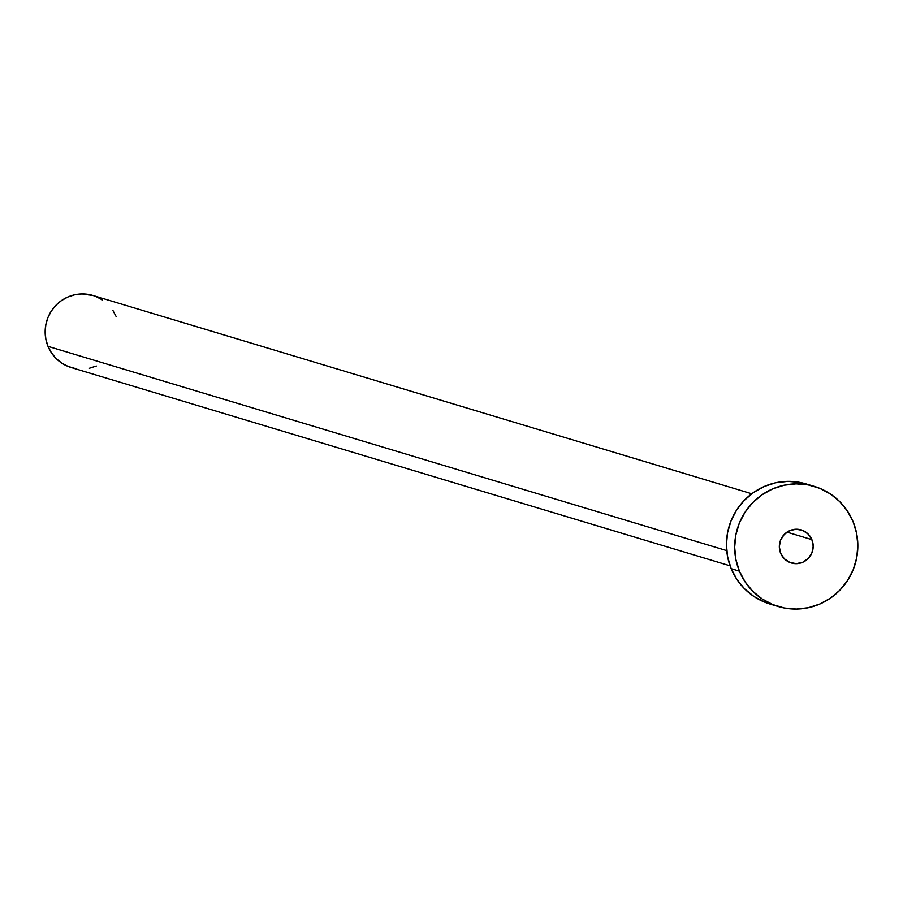 <?xml version="1.0" encoding="UTF-8"?>
<svg xmlns="http://www.w3.org/2000/svg" width="903" height="903" viewBox="0 0 903 903"><rect width="100%" height="100%" fill="white"/><g stroke="black" fill="none" stroke-linecap="round" stroke-linejoin="round"><path stroke-width="1.35" d="M811.887 539.644A17.247 16.909 -73.3 0 1 791.288 562.964A17.247 16.909 -73.3 0 1 780.632 553.246L784.312 558.776L789.82 562.434L796.299 563.664L802.778 562.264L808.264 558.46L811.921 552.828L813.197 546.225L811.887 539.644L808.208 534.113L802.699 530.456L796.22 529.237L789.741 530.625L784.255 534.441L780.598 540.073L779.323 546.676L780.632 553.246A17.247 16.909 -73.3 0 1 801.232 529.937A17.247 16.909 -73.3 0 1 811.887 539.644L786.976 532.149L811.887 539.644M751.759 493.76L92.941 295.484A37.621 36.888 106.7 0 0 54.733 306.58A37.621 36.888 106.7 0 0 47.994 346.346L726.712 550.616L47.994 346.346A37.621 36.888 106.7 0 0 71.258 367.544L730.075 565.82M739.41 571.17A62.702 61.483 -73.3 0 1 750.641 504.89A62.702 61.483 -73.3 0 1 814.325 486.401A62.702 61.483 -73.3 0 1 853.109 521.731A62.702 61.483 -73.3 0 1 841.878 588.011A62.702 61.483 -73.3 0 1 778.194 606.489A62.702 61.483 -73.3 0 1 739.41 571.17L731.182 568.687L739.41 571.17L735.877 559.476L734.67 547.274L735.821 535.05L739.297 523.255L744.964 512.362L752.605 502.768L761.918 494.855L772.55 488.929L784.097 485.216L796.107 483.85L808.129 484.888L819.687 488.297L830.354 493.941L839.711 501.594L847.386 510.985L853.109 521.731L856.642 533.425L857.85 545.615L856.699 557.851L853.222 569.635L847.556 580.539L839.914 590.122L830.602 598.034L819.969 603.96L808.422 607.685L796.412 609.051L784.391 608.001L772.833 604.592L762.166 598.96L752.809 591.296L745.133 581.916L739.41 571.17M814.325 486.401L806.097 483.929A62.702 61.483 106.7 0 0 742.401 502.407A62.702 61.483 106.7 0 0 731.182 568.687A62.702 61.483 106.7 0 0 769.954 604.017L778.194 606.489M774.119 605.1L764.593 602.12L753.926 596.477L744.58 588.812L736.893 579.433L731.182 568.687L727.649 556.993L726.43 544.791L727.592 532.567L731.069 520.783L736.735 509.879L744.365 500.285L753.678 492.383L764.322 486.446L775.858 482.733L787.879 481.367L799.889 482.416L806.379 484.008M96.328 366.02L89.397 368.255M74.983 368.447L68.041 366.404L61.652 363.017L56.031 358.423L51.426 352.791L47.994 346.346L45.872 339.325L45.15 332.011L45.839 324.674L47.927 317.596L51.324 311.061L55.907 305.304L61.494 300.564L67.883 297.008L74.802 294.773L82.015 293.949L93.111 295.541M96.158 296.624L102.558 300.01M112.785 310.237L116.216 316.682"/></g></svg>
